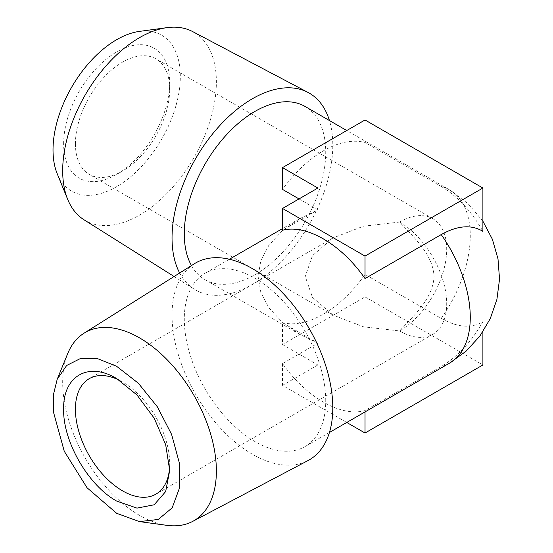<?xml version="1.0" encoding="UTF-8"?>
<svg xmlns="http://www.w3.org/2000/svg" width="553" height="553" viewBox="0 0 553 553"><rect width="100%" height="100%" fill="white"/><g stroke="black" fill="none" stroke-linecap="round" stroke-linejoin="round"><path stroke-width="0.41" stroke-dasharray="2.77 2.07" d="M75.415 143.801A66.678 38.496 120 0 0 89.227 174.326A66.678 38.496 120 0 0 122.559 171.022L122.559 171.022A66.678 38.496 120 0 0 169.709 89.358A66.678 38.496 120 0 0 155.898 58.839A66.678 38.496 120 0 0 104.517 76.701A66.678 38.496 120 0 0 75.415 143.801M63.63 143.801A75.008 43.307 -60 0 1 116.669 51.934A75.008 43.307 -60 0 1 169.709 82.556A75.008 43.307 -60 0 1 116.669 174.423A75.008 43.307 -60 0 1 63.63 143.801M57.208 173.732A90.015 51.968 120 0 0 161.676 139.162A90.015 51.968 120 0 0 139.377 31.41M399.549 222.057L363.473 226.205L332.878 238.004L312.438 255.666L305.256 276.5L312.438 297.334L332.878 314.996L363.466 326.795L399.549 330.943A66.678 38.496 120 0 0 443.112 272.187A66.678 38.496 120 0 0 432.888 218.753A66.678 38.496 120 0 0 399.549 222.057C415.407 238.827 433.013 255.078 434.064 276.631C432.723 298.316 415.351 314.187 399.549 330.943A66.678 38.496 -120 0 0 432.888 334.247A66.678 38.496 -120 0 0 443.112 280.813A66.678 38.496 -120 0 0 399.549 222.057M84.008 219.783A108.685 62.745 120 0 0 193.875 157.75A108.685 62.745 120 0 0 192.658 31.59M179.656 272.995A113.669 65.627 120 0 0 194.345 289.247A113.669 65.627 120 0 0 252.424 284.366A113.669 65.627 120 0 0 329.436 120.533M169.619 466.898A66.678 38.496 -120 0 0 169.709 463.642A66.678 38.496 -120 0 0 119.697 380.423M191.456 265.571A100.017 57.747 120 0 0 205.004 279.666A100.017 57.747 120 0 0 255.009 274.71A100.017 57.747 120 0 0 320.346 186.575A100.017 57.747 120 0 0 305.014 106.432M282.521 322.758C294.79 325.544 308.401 322.682 323.36 314.173C338.685 305.187 352.572 291.936 365.028 274.426L441.225 318.417C457.608 327.563 471.495 328.634 482.9 321.639C471.495 341.802 457.601 356.768 441.225 366.535L365.028 410.526C341.346 417.404 306.466 397.559 282.521 363.591L317.885 343.171L282.521 322.758L282.521 344.554L365.028 296.92L365.028 274.426M299.007 198.928L317.885 209.829L299.539 218.753L281.954 231.126L268.896 245.228L260.836 260.539L258.113 276.5L260.836 292.461L268.889 307.772L281.954 321.874L299.539 334.247L317.885 343.171L317.885 364.966L282.521 344.554M441.225 318.417A100.017 57.747 120 0 0 470.271 235.668A100.017 57.747 120 0 0 449.561 189.886A100.017 57.747 120 0 0 441.225 186.465L365.028 142.474C352.579 139.342 338.685 142.135 323.36 150.845C308.408 159.603 294.797 172.46 282.521 189.409M365.028 142.474L365.028 119.98M317.885 188.034L317.885 209.829L282.521 230.242M325.731 400.78A100.017 57.747 -120 0 0 282.071 300.134A100.017 57.747 -120 0 0 205.004 273.334A100.017 57.747 -120 0 0 214.177 403.047A100.017 57.747 -120 0 0 305.014 446.568A100.017 57.747 -120 0 0 325.731 400.78M441.225 186.465C457.594 196.253 471.488 211.218 482.9 231.361M482.9 331.786L482.9 321.639M365.028 296.92L482.9 364.966M166.951 525.35A108.685 62.745 60 0 1 85.19 457.995A108.685 62.745 60 0 1 67.743 353.505M317.885 364.966L282.521 385.386L346.759 422.464M282.521 363.591L282.521 385.386M365.028 410.526L365.028 411.916M194.345 263.753A113.669 65.627 -120 0 0 195.582 394.261A113.669 65.627 -120 0 0 307.986 460.587M449.561 363.114A100.017 57.747 60 0 1 441.225 366.535M169.709 89.358L169.709 82.556M122.559 171.022L116.669 174.423M432.888 218.753L155.898 58.839M332.878 314.996L89.227 174.326M174.091 276.5L194.345 289.247M332.878 238.004L89.227 378.674M432.888 334.247L155.898 494.161M169.709 463.642L169.709 470.444M482.9 221.214L468.045 203.615L449.561 189.886L346.759 130.536M299.539 334.247L205.004 279.666M299.539 218.753L282.521 228.583M229.426 259.233L205.004 273.334M329.436 432.467L305.014 446.568"/><path stroke-width="0.83" d="M329.436 120.533A113.669 65.627 120 0 0 307.986 92.413L192.658 31.59A108.685 62.745 120 0 0 166.951 27.65L139.377 31.41A90.015 51.968 120 0 0 116.669 39.685A90.015 51.968 120 0 0 57.208 173.732L67.743 199.495A108.685 62.745 120 0 0 84.008 219.783L174.091 276.5M166.951 27.65A108.685 62.745 120 0 0 139.536 37.639A108.685 62.745 120 0 0 67.743 199.495M307.986 92.413A113.669 65.627 120 0 0 252.424 98.738A113.669 65.627 120 0 0 179.656 272.995M119.697 380.423A66.678 38.496 -120 0 0 89.227 378.674A66.678 38.496 -120 0 0 79.003 432.107A66.678 38.496 -120 0 0 122.559 490.864A66.678 38.496 -120 0 0 155.898 494.161A66.678 38.496 -120 0 0 169.619 466.898M346.759 130.536L305.014 106.432A100.017 57.747 120 0 0 213.928 150.292A100.017 57.747 120 0 0 191.456 265.571M116.669 378.577C88.328 361.372 62.904 376.054 63.63 409.199C62.904 441.508 88.328 485.541 116.669 501.066L136.964 508.124L154.176 504.785L165.672 491.555L169.709 470.444L165.672 444.674L154.176 418.165L136.964 394.953L116.669 378.577M282.521 167.614L317.885 188.034L282.521 208.446L282.521 230.242C306.466 223.917 341.346 244.35 365.028 278.574L441.225 234.583C457.608 225.437 471.495 224.366 482.9 231.361L482.9 188.034L365.028 119.98L282.521 167.614L282.521 189.409L299.007 198.928M116.669 513.315L139.377 521.59L158.248 519.474L172.163 507.854L179.455 488.119L179.262 462.626L171.596 434.409L157.384 406.835L138.319 383.208L116.669 366.328L97.77 358.731L80.579 358.448L66.637 365.505L57.208 379.268L53.503 394.337L53.468 412.068L64.245 451.227L87.049 487.774L116.669 513.315M346.759 422.464L365.028 433.02L482.9 364.966L482.9 331.786M57.208 379.268L67.743 353.505A108.685 62.745 60 0 1 84.008 333.217A108.685 62.745 60 0 1 139.536 337.883A108.685 62.745 60 0 1 210.852 434.748A108.685 62.745 60 0 1 192.658 521.41A108.685 62.745 60 0 1 166.951 525.35L139.377 521.59M282.521 208.446L365.028 256.08L482.9 188.034M365.028 411.916L365.028 433.02M192.658 521.41L307.986 460.587A113.669 65.627 -120 0 0 332.795 407.851A113.669 65.627 -120 0 0 252.424 268.634A113.669 65.627 -120 0 0 194.345 263.753L84.008 333.217M365.028 278.574L365.028 256.08M441.225 234.583A100.017 57.747 60 0 1 449.561 363.114L329.436 432.467M282.521 228.583L229.426 259.233M449.561 363.114L466.068 351.19L479.824 336.162L490.248 318.652L496.912 299.387L499.532 279.175L497.997 258.852L492.377 239.262L482.9 221.214"/></g></svg>
